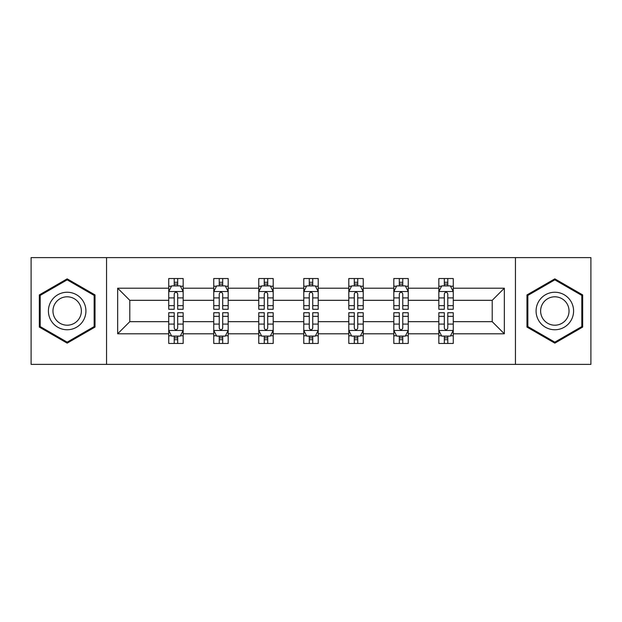 <?xml version="1.0" encoding="UTF-8"?>
<svg xmlns="http://www.w3.org/2000/svg" width="622" height="622" viewBox="0 0 622 622"><rect width="100%" height="100%" fill="white"/><g stroke="black" fill="none" stroke-linecap="round" stroke-linejoin="round"><path stroke-width="0.93" d="M515.444 257.617L31.1 257.617L31.1 364.383L590.9 364.383L590.9 257.617L515.444 257.617L515.444 364.383M453.259 333.796L453.259 321.675L492.212 321.675L504.333 333.796L453.259 333.796L453.259 343.461L447.778 343.461L447.778 336.105M106.556 364.383L106.556 257.617M438.829 333.796L408.242 333.796L408.242 321.675L438.829 321.675L438.829 343.461L453.259 343.461L453.259 335.756L450.546 335.756M408.242 333.796L408.242 343.461L402.761 343.461L402.761 336.105M393.819 333.796L363.232 333.796L363.232 321.675L393.819 321.675L393.819 343.461L408.242 343.461L408.242 335.756L405.528 335.756M363.232 333.796L363.232 343.461L357.743 343.461L357.743 336.105M348.802 333.796L318.215 333.796L318.215 321.675L348.802 321.675L348.802 343.461L363.232 343.461L363.232 335.756L360.519 335.756M318.215 333.796L318.215 343.461L312.734 343.461L312.734 336.105M303.785 333.796L273.198 333.796L273.198 321.675L303.785 321.675L303.785 343.461L318.215 343.461L318.215 335.756L315.502 335.756M273.198 333.796L273.198 343.461L267.717 343.461L267.717 336.105M258.768 333.796L228.181 333.796L228.181 321.675L258.768 321.675L258.768 343.461L273.198 343.461L273.198 335.756L270.484 335.756M228.181 333.796L228.181 343.461L222.699 343.461L222.699 336.105M213.758 333.796L183.171 333.796L183.171 321.675L213.758 321.675L213.758 343.461L228.181 343.461L228.181 335.756L225.475 335.756M183.171 333.796L183.171 343.461L177.69 343.461L177.69 336.105M168.741 333.796L117.667 333.796L117.667 288.204L168.741 288.204L168.741 300.325L129.788 300.325L129.788 321.675L168.741 321.675L168.741 343.461L183.171 343.461L183.171 335.756L180.458 335.756M171.454 286.244L168.741 286.244L168.741 278.539L168.741 288.204M174.222 285.895L174.222 278.539L168.741 278.539L183.171 278.539L183.171 288.204L213.758 288.204L213.758 278.539L228.181 278.539L228.181 288.204L258.768 288.204L258.768 278.539L273.198 278.539L273.198 288.204L303.785 288.204L303.785 278.539L318.215 278.539L318.215 288.204L348.802 288.204L348.802 278.539L363.232 278.539L363.232 288.204L393.819 288.204L393.819 278.539L408.242 278.539L408.242 288.204L438.829 288.204L438.829 278.539L453.259 278.539L453.259 288.204L504.333 288.204L504.333 333.796M438.829 288.204L438.829 300.325L408.242 300.325L408.242 288.204M393.819 288.204L393.819 300.325L363.232 300.325L363.232 288.204M348.802 288.204L348.802 300.325L318.215 300.325L318.215 288.204M303.785 288.204L303.785 300.325L273.198 300.325L273.198 288.204M258.768 288.204L258.768 300.325L228.181 300.325L228.181 288.204M213.758 288.204L213.758 300.325L183.171 300.325L183.171 288.204M117.667 288.204L129.788 300.325M492.212 321.675L492.212 300.325L453.259 300.325L453.259 288.204M444.31 285.755L447.778 285.755M399.301 285.755L402.761 285.755M354.283 285.755L357.743 285.755M309.266 285.755L312.734 285.755M264.257 285.755L267.717 285.755M219.239 285.755L222.699 285.755M174.222 285.755L177.69 285.755M174.222 336.245L177.69 336.245M219.239 336.245L222.699 336.245M264.257 336.245L267.717 336.245M309.266 336.245L312.734 336.245M354.283 336.245L357.743 336.245M399.301 336.245L402.761 336.245M444.31 336.245L447.778 336.245M129.788 321.675L117.667 333.796M504.333 288.204L492.212 300.325M95.018 294.921L67.168 278.85L39.326 294.921L39.326 327.079L67.168 343.15L95.018 327.079L95.018 294.921M526.982 294.921L526.982 327.079L554.832 343.15L582.674 327.079L582.674 294.921L554.832 278.85L526.982 294.921M177.69 282.287L174.222 282.287M168.741 305.651L168.741 309.266L174.222 309.266L174.222 305.651L168.741 305.651L168.741 300.325M183.171 300.325L183.171 309.266L177.69 309.266L177.69 293.833C176.531 291.609 175.381 291.609 174.222 293.833L174.222 305.651M180.458 286.244L183.171 286.244L183.171 278.539L177.69 278.539L177.69 285.895M183.171 291.664L180.287 285.895L171.625 285.895L168.741 291.664M174.222 339.713L177.69 339.713M183.171 316.349L183.171 312.734L177.69 312.734L177.69 316.349L183.171 316.349L183.171 321.675M168.741 321.675L168.741 312.734L174.222 312.734L174.222 328.167C175.381 330.391 176.531 330.391 177.69 328.167L177.69 316.349M171.454 335.756L168.741 335.756L168.741 343.461L174.222 343.461L174.222 336.105M168.741 330.336L171.625 336.105L180.287 336.105L183.171 330.336M222.699 282.287L219.239 282.287M216.472 286.244L213.758 286.244L213.758 278.539L219.239 278.539L219.239 285.895M213.758 305.651L213.758 309.266L219.239 309.266L219.239 305.651L213.758 305.651L213.758 300.325M228.181 300.325L228.181 309.266L222.699 309.266L222.699 293.833C221.549 291.609 220.398 291.609 219.239 293.833L219.239 305.651M225.475 286.244L228.181 286.244L228.181 278.539L222.699 278.539L222.699 285.895M228.181 291.664L225.296 285.895L216.643 285.895L213.758 291.664M267.717 282.287L264.257 282.287M261.481 286.244L258.768 286.244L258.768 278.539L264.257 278.539L264.257 285.895M258.768 305.651L258.768 309.266L264.257 309.266L264.257 305.651L258.768 305.651L258.768 300.325M273.198 300.325L273.198 309.266L267.717 309.266L267.717 293.833C266.566 291.609 265.407 291.609 264.257 293.833L264.257 305.651M270.484 286.244L273.198 286.244L273.198 278.539L267.717 278.539L267.717 285.895M273.198 291.664L270.313 285.895L261.66 285.895L258.768 291.664M219.239 339.713L222.699 339.713M228.181 316.349L228.181 312.734L222.699 312.734L222.699 316.349L228.181 316.349L228.181 321.675M213.758 321.675L213.758 312.734L219.239 312.734L219.239 328.167C220.39 330.391 221.549 330.391 222.699 328.167L222.699 316.349M216.472 335.756L213.758 335.756L213.758 343.461L219.239 343.461L219.239 336.105M213.758 330.336L216.643 336.105L225.296 336.105L228.181 330.336M264.257 339.713L267.717 339.713M273.198 316.349L273.198 312.734L267.717 312.734L267.717 316.349L273.198 316.349L273.198 321.675M258.768 321.675L258.768 312.734L264.257 312.734L264.257 328.167C265.407 330.391 266.558 330.391 267.717 328.167L267.717 316.349M261.481 335.756L258.768 335.756L258.768 343.461L264.257 343.461L264.257 336.105M258.768 330.336L261.66 336.105L270.313 336.105L273.198 330.336M50.926 301.623A18.753 18.753 0 0 0 57.792 327.242A18.753 18.753 0 0 0 83.41 320.377A18.753 18.753 0 0 0 76.545 294.758A18.753 18.753 0 0 0 50.926 301.623M54.868 303.901A14.197 14.197 0 0 0 60.07 323.3A14.197 14.197 0 0 0 79.468 318.099A14.197 14.197 0 0 0 74.267 298.7A14.197 14.197 0 0 0 54.868 303.901M94.147 295.427L94.147 326.573L67.168 342.154L40.189 326.573L40.189 295.427L67.168 279.846L94.147 295.427M538.59 301.623A18.753 18.753 0 0 0 545.455 327.242A18.753 18.753 0 0 0 571.074 320.377A18.753 18.753 0 0 0 564.208 294.758A18.753 18.753 0 0 0 538.59 301.623M542.532 303.901A14.197 14.197 0 0 0 547.733 323.3A14.197 14.197 0 0 0 567.132 318.099A14.197 14.197 0 0 0 561.93 298.7A14.197 14.197 0 0 0 542.532 303.901M581.811 295.427L581.811 326.573L554.832 342.154L527.853 326.573L527.853 295.427L554.832 279.846L581.811 295.427M312.734 282.287L309.266 282.287M306.498 286.244L303.785 286.244L303.785 278.539L309.266 278.539L309.266 285.895M303.785 305.651L303.785 309.266L309.266 309.266L309.266 305.651L303.785 305.651L303.785 300.325M318.215 300.325L318.215 309.266L312.734 309.266L312.734 293.833C311.575 291.609 310.425 291.609 309.266 293.833L309.266 305.651M315.502 286.244L318.215 286.244L318.215 278.539L312.734 278.539L312.734 285.895M318.215 291.664L315.331 285.895L306.669 285.895L303.785 291.664M309.266 339.713L312.734 339.713M318.215 316.349L318.215 312.734L312.734 312.734L312.734 316.349L318.215 316.349L318.215 321.675M303.785 321.675L303.785 312.734L309.266 312.734L309.266 328.167C310.425 330.391 311.575 330.391 312.734 328.167L312.734 316.349M306.498 335.756L303.785 335.756L303.785 343.461L309.266 343.461L309.266 336.105M303.785 330.336L306.669 336.105L315.331 336.105L318.215 330.336M357.743 282.287L354.283 282.287M351.516 286.244L348.802 286.244L348.802 278.539L354.283 278.539L354.283 285.895M348.802 305.651L348.802 309.266L354.283 309.266L354.283 305.651L348.802 305.651L348.802 300.325M363.232 300.325L363.232 309.266L357.743 309.266L357.743 293.833C356.593 291.609 355.442 291.609 354.283 293.833L354.283 305.651M360.519 286.244L363.232 286.244L363.232 278.539L357.743 278.539L357.743 285.895M363.232 291.664L360.34 285.895L351.687 285.895L348.802 291.664M354.283 339.713L357.743 339.713M363.232 316.349L363.232 312.734L357.743 312.734L357.743 316.349L363.232 316.349L363.232 321.675M348.802 321.675L348.802 312.734L354.283 312.734L354.283 328.167C355.434 330.391 356.593 330.391 357.743 328.167L357.743 316.349M351.516 335.756L348.802 335.756L348.802 343.461L354.283 343.461L354.283 336.105M348.802 330.336L351.687 336.105L360.34 336.105L363.232 330.336M402.761 282.287L399.301 282.287M396.525 286.244L393.819 286.244L393.819 278.539L399.301 278.539L399.301 285.895M393.819 305.651L393.819 309.266L399.301 309.266L399.301 305.651L393.819 305.651L393.819 300.325M408.242 300.325L408.242 309.266L402.761 309.266L402.761 293.833C401.61 291.609 400.451 291.609 399.301 293.833L399.301 305.651M405.528 286.244L408.242 286.244L408.242 278.539L402.761 278.539L402.761 285.895M408.242 291.664L405.357 285.895L396.704 285.895L393.819 291.664M399.301 339.713L402.761 339.713M408.242 316.349L408.242 312.734L402.761 312.734L402.761 316.349L408.242 316.349L408.242 321.675M393.819 321.675L393.819 312.734L399.301 312.734L399.301 328.167C400.451 330.391 401.602 330.391 402.761 328.167L402.761 316.349M396.525 335.756L393.819 335.756L393.819 343.461L399.301 343.461L399.301 336.105M393.819 330.336L396.704 336.105L405.357 336.105L408.242 330.336M447.778 282.287L444.31 282.287M441.542 286.244L438.829 286.244L438.829 278.539L444.31 278.539L444.31 285.895M438.829 305.651L438.829 309.266L444.31 309.266L444.31 305.651L438.829 305.651L438.829 300.325M453.259 300.325L453.259 309.266L447.778 309.266L447.778 293.833C446.619 291.609 445.469 291.609 444.31 293.833L444.31 305.651M450.546 286.244L453.259 286.244L453.259 278.539L447.778 278.539L447.778 285.895M453.259 291.664L450.375 285.895L441.713 285.895L438.829 291.664M444.31 339.713L447.778 339.713M453.259 316.349L453.259 312.734L447.778 312.734L447.778 316.349L453.259 316.349L453.259 321.675M438.829 321.675L438.829 312.734L444.31 312.734L444.31 328.167C445.469 330.391 446.619 330.391 447.778 328.167L447.778 316.349M441.542 335.756L438.829 335.756L438.829 343.461L444.31 343.461L444.31 336.105M438.829 330.336L441.713 336.105L450.375 336.105L453.259 330.336M183.093 291.524L168.811 291.524M183.171 305.651L177.69 305.651M174.222 297.915L168.741 297.915M183.171 297.915L177.69 297.915M177.69 284.122L174.222 284.122M168.811 330.476L183.093 330.476M168.741 316.349L174.222 316.349M177.69 324.085L183.171 324.085M168.741 324.085L174.222 324.085M174.222 337.878L177.69 337.878M228.111 291.524L213.828 291.524M228.181 305.651L222.699 305.651M219.239 297.915L213.758 297.915M228.181 297.915L222.699 297.915M222.699 284.122L219.239 284.122M273.128 291.524L258.845 291.524M273.198 305.651L267.717 305.651M264.257 297.915L258.768 297.915M273.198 297.915L267.717 297.915M267.717 284.122L264.257 284.122M213.828 330.476L228.111 330.476M213.758 316.349L219.239 316.349M222.699 324.085L228.181 324.085M213.758 324.085L219.239 324.085M219.239 337.878L222.699 337.878M258.845 330.476L273.128 330.476M258.768 316.349L264.257 316.349M267.717 324.085L273.198 324.085M258.768 324.085L264.257 324.085M264.257 337.878L267.717 337.878M318.145 291.524L303.855 291.524M318.215 305.651L312.734 305.651M309.266 297.915L303.785 297.915M318.215 297.915L312.734 297.915M312.734 284.122L309.266 284.122M303.855 330.476L318.145 330.476M303.785 316.349L309.266 316.349M312.734 324.085L318.215 324.085M303.785 324.085L309.266 324.085M309.266 337.878L312.734 337.878M363.155 291.524L348.872 291.524M363.232 305.651L357.743 305.651M354.283 297.915L348.802 297.915M363.232 297.915L357.743 297.915M357.743 284.122L354.283 284.122M348.872 330.476L363.155 330.476M348.802 316.349L354.283 316.349M357.743 324.085L363.232 324.085M348.802 324.085L354.283 324.085M354.283 337.878L357.743 337.878M408.172 291.524L393.889 291.524M408.242 305.651L402.761 305.651M399.301 297.915L393.819 297.915M408.242 297.915L402.761 297.915M402.761 284.122L399.301 284.122M393.889 330.476L408.172 330.476M393.819 316.349L399.301 316.349M402.761 324.085L408.242 324.085M393.819 324.085L399.301 324.085M399.301 337.878L402.761 337.878M453.189 291.524L438.907 291.524M453.259 305.651L447.778 305.651M444.31 297.915L438.829 297.915M453.259 297.915L447.778 297.915M447.778 284.122L444.31 284.122M438.907 330.476L453.189 330.476M438.829 316.349L444.31 316.349M447.778 324.085L453.259 324.085M438.829 324.085L444.31 324.085M444.31 337.878L447.778 337.878"/></g></svg>
